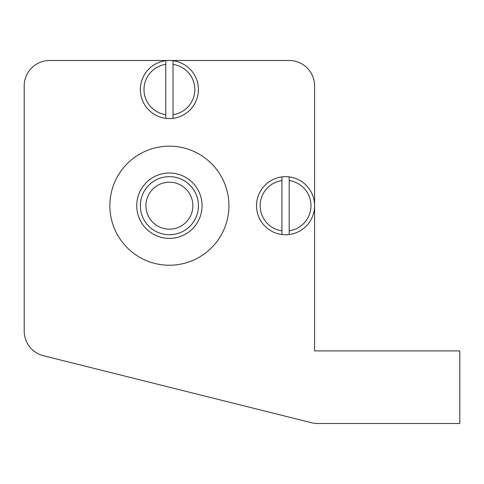 <?xml version="1.0" encoding="UTF-8"?>
<svg xmlns="http://www.w3.org/2000/svg" width="484" height="484" viewBox="0 0 484 484"><rect width="100%" height="100%" fill="white"/><g stroke="black" fill="none" stroke-linecap="round" stroke-linejoin="round"><path stroke-width="0.73" d="M228.932 205.7A59.532 59.532 0 0 1 139.634 257.258A59.532 59.532 0 0 1 139.634 154.142A59.532 59.532 0 0 1 228.932 205.7M202.07 205.7A32.67 32.67 0 0 0 153.065 177.404A32.67 32.67 0 0 0 153.065 233.996A32.67 32.67 0 0 0 202.07 205.7M314.6 350.9L459.8 350.9L459.8 423.5L317.722 423.5A25.41 25.41 0 0 1 311.563 422.744L43.451 355.734A25.41 25.41 0 0 1 24.2 331.08L24.2 85.91A25.41 25.41 0 0 1 49.61 60.5L289.19 60.5A25.41 25.41 0 0 1 314.6 85.91L314.6 350.9M169.4 176.66A29.04 29.04 0 0 0 140.36 205.7A29.04 29.04 0 0 0 169.4 234.74A29.04 29.04 0 0 0 198.44 205.7A29.04 29.04 0 0 0 169.4 176.66A29.04 29.04 0 0 0 140.36 205.7A29.04 29.04 0 0 0 169.4 234.74A29.04 29.04 0 0 0 198.44 205.7A29.04 29.04 0 0 0 169.4 176.66M169.4 229.174A23.474 23.474 0 0 1 145.926 205.7A23.474 23.474 0 0 1 169.4 182.226A23.474 23.474 0 0 1 192.874 205.7A23.474 23.474 0 0 1 169.4 229.174M140.36 89.54A29.04 29.04 0 0 1 165.77 60.73L165.77 64.39A25.41 25.41 0 0 0 165.77 114.69L165.77 118.35A29.04 29.04 0 0 1 140.36 89.54M173.03 60.73A29.04 29.04 0 0 1 173.03 118.35L173.03 114.69A25.41 25.41 0 0 0 173.03 64.39L173.03 60.73A29.04 29.04 0 0 0 165.77 60.73M165.77 64.39L165.77 114.69M165.77 118.35A29.04 29.04 0 0 0 173.03 118.35M173.03 114.69L173.03 64.39M256.52 205.7A29.04 29.04 0 0 1 281.93 176.89L281.93 180.55A25.41 25.41 0 0 0 281.93 230.85L281.93 234.51A29.04 29.04 0 0 1 256.52 205.7M289.19 176.89A29.04 29.04 0 0 1 289.19 234.51L289.19 230.85A25.41 25.41 0 0 0 289.19 180.55L289.19 176.89A29.04 29.04 0 0 0 281.93 176.89M281.93 180.55L281.93 230.85M281.93 234.51A29.04 29.04 0 0 0 289.19 234.51M289.19 230.85L289.19 180.55"/></g></svg>
